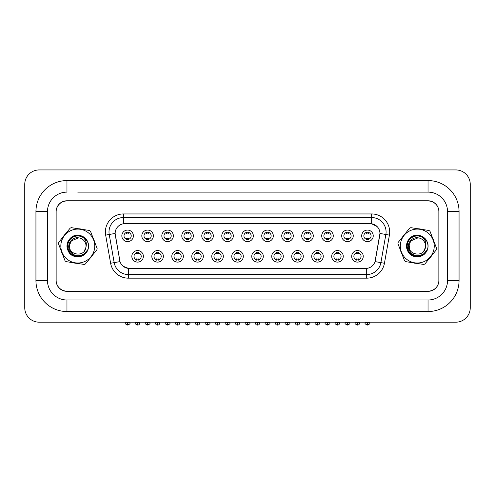 <?xml version="1.0" encoding="UTF-8"?>
<svg xmlns="http://www.w3.org/2000/svg" width="495" height="495" viewBox="0 0 495 495"><rect width="100%" height="100%" fill="white"/><g stroke="black" fill="none" stroke-linecap="round" stroke-linejoin="round"><path stroke-width="0.74" d="M163.362 256.342A5.773 5.773 0 0 1 157.589 262.115A5.773 5.773 0 0 1 151.817 256.342A5.773 5.773 0 0 1 157.589 250.569A5.773 5.773 0 0 1 163.362 256.342M153.982 256.342A3.607 3.607 0 0 0 157.589 259.949A3.607 3.607 0 0 0 161.197 256.342A3.607 3.607 0 0 0 157.589 252.728A3.607 3.607 0 0 0 153.982 256.342M183.354 256.342A5.773 5.773 0 0 1 177.581 262.115A5.773 5.773 0 0 1 171.808 256.342A5.773 5.773 0 0 1 177.581 250.569A5.773 5.773 0 0 1 183.354 256.342M173.974 256.342A3.607 3.607 0 0 0 177.581 259.949A3.607 3.607 0 0 0 181.189 256.342A3.607 3.607 0 0 0 177.581 252.728A3.607 3.607 0 0 0 173.974 256.342M203.34 256.342A5.773 5.773 0 0 1 197.567 262.115A5.773 5.773 0 0 1 191.794 256.342A5.773 5.773 0 0 1 197.567 250.569A5.773 5.773 0 0 1 203.34 256.342M193.96 256.342A3.607 3.607 0 0 0 197.567 259.949A3.607 3.607 0 0 0 201.174 256.342A3.607 3.607 0 0 0 197.567 252.728A3.607 3.607 0 0 0 193.96 256.342M223.325 256.342A5.773 5.773 0 0 1 217.553 262.115A5.773 5.773 0 0 1 211.78 256.342A5.773 5.773 0 0 1 217.553 250.569A5.773 5.773 0 0 1 223.325 256.342M213.945 256.342A3.607 3.607 0 0 0 217.553 259.949A3.607 3.607 0 0 0 221.16 256.342A3.607 3.607 0 0 0 217.553 252.728A3.607 3.607 0 0 0 213.945 256.342M243.317 256.342A5.773 5.773 0 0 1 237.544 262.115A5.773 5.773 0 0 1 231.771 256.342A5.773 5.773 0 0 1 237.544 250.569A5.773 5.773 0 0 1 243.317 256.342M233.937 256.342A3.607 3.607 0 0 0 237.544 259.949A3.607 3.607 0 0 0 241.152 256.342A3.607 3.607 0 0 0 237.544 252.728A3.607 3.607 0 0 0 233.937 256.342M263.303 256.342A5.773 5.773 0 0 1 257.53 262.115A5.773 5.773 0 0 1 251.757 256.342A5.773 5.773 0 0 1 257.53 250.569A5.773 5.773 0 0 1 263.303 256.342M253.923 256.342A3.607 3.607 0 0 0 257.53 259.949A3.607 3.607 0 0 0 261.137 256.342A3.607 3.607 0 0 0 257.53 252.728A3.607 3.607 0 0 0 253.923 256.342M283.288 256.342A5.773 5.773 0 0 1 277.516 262.115A5.773 5.773 0 0 1 271.743 256.342A5.773 5.773 0 0 1 277.516 250.569A5.773 5.773 0 0 1 283.288 256.342M273.908 256.342A3.607 3.607 0 0 0 277.516 259.949A3.607 3.607 0 0 0 281.123 256.342A3.607 3.607 0 0 0 277.516 252.728A3.607 3.607 0 0 0 273.908 256.342M303.28 256.342A5.773 5.773 0 0 1 297.507 262.115A5.773 5.773 0 0 1 291.734 256.342A5.773 5.773 0 0 1 297.507 250.569A5.773 5.773 0 0 1 303.28 256.342M293.9 256.342A3.607 3.607 0 0 0 297.507 259.949A3.607 3.607 0 0 0 301.115 256.342A3.607 3.607 0 0 0 297.507 252.728A3.607 3.607 0 0 0 293.9 256.342M323.266 256.342A5.773 5.773 0 0 1 317.493 262.115A5.773 5.773 0 0 1 311.72 256.342A5.773 5.773 0 0 1 317.493 250.569A5.773 5.773 0 0 1 323.266 256.342M313.886 256.342A3.607 3.607 0 0 0 317.493 259.949A3.607 3.607 0 0 0 321.1 256.342A3.607 3.607 0 0 0 317.493 252.728A3.607 3.607 0 0 0 313.886 256.342M343.252 256.342A5.773 5.773 0 0 1 337.479 262.115A5.773 5.773 0 0 1 331.706 256.342A5.773 5.773 0 0 1 337.479 250.569A5.773 5.773 0 0 1 343.252 256.342M333.871 256.342A3.607 3.607 0 0 0 337.479 259.949A3.607 3.607 0 0 0 341.086 256.342A3.607 3.607 0 0 0 337.479 252.728A3.607 3.607 0 0 0 333.871 256.342M363.243 256.342A5.773 5.773 0 0 1 357.47 262.115A5.773 5.773 0 0 1 351.697 256.342A5.773 5.773 0 0 1 357.47 250.569A5.773 5.773 0 0 1 363.243 256.342M353.863 256.342A3.607 3.607 0 0 0 357.47 259.949A3.607 3.607 0 0 0 361.078 256.342A3.607 3.607 0 0 0 357.47 252.728A3.607 3.607 0 0 0 353.863 256.342M143.377 256.342A5.773 5.773 0 0 1 137.604 262.115A5.773 5.773 0 0 1 131.831 256.342A5.773 5.773 0 0 1 137.604 250.569A5.773 5.773 0 0 1 143.377 256.342M133.996 256.342A3.607 3.607 0 0 0 137.604 259.949A3.607 3.607 0 0 0 141.211 256.342A3.607 3.607 0 0 0 137.604 252.728A3.607 3.607 0 0 0 133.996 256.342M153.37 235.849A5.773 5.773 0 0 1 147.597 241.622A5.773 5.773 0 0 1 141.824 235.849A5.773 5.773 0 0 1 147.597 230.076A5.773 5.773 0 0 1 153.37 235.849M143.989 235.849A3.607 3.607 0 0 0 147.597 239.456A3.607 3.607 0 0 0 151.204 235.849A3.607 3.607 0 0 0 147.597 232.242A3.607 3.607 0 0 0 143.989 235.849M173.355 235.849A5.773 5.773 0 0 1 167.588 241.622A5.773 5.773 0 0 1 161.815 235.849A5.773 5.773 0 0 1 167.588 230.076A5.773 5.773 0 0 1 173.355 235.849M163.975 235.849A3.607 3.607 0 0 0 167.588 239.456A3.607 3.607 0 0 0 171.196 235.849A3.607 3.607 0 0 0 167.588 232.242A3.607 3.607 0 0 0 163.975 235.849M193.347 235.849A5.773 5.773 0 0 1 187.574 241.622A5.773 5.773 0 0 1 181.801 235.849A5.773 5.773 0 0 1 187.574 230.076A5.773 5.773 0 0 1 193.347 235.849M183.967 235.849A3.607 3.607 0 0 0 187.574 239.456A3.607 3.607 0 0 0 191.181 235.849A3.607 3.607 0 0 0 187.574 232.242A3.607 3.607 0 0 0 183.967 235.849M213.333 235.849A5.773 5.773 0 0 1 207.56 241.622A5.773 5.773 0 0 1 201.787 235.849A5.773 5.773 0 0 1 207.56 230.076A5.773 5.773 0 0 1 213.333 235.849M203.952 235.849A3.607 3.607 0 0 0 207.56 239.456A3.607 3.607 0 0 0 211.167 235.849A3.607 3.607 0 0 0 207.56 232.242A3.607 3.607 0 0 0 203.952 235.849M233.318 235.849A5.773 5.773 0 0 1 227.552 241.622A5.773 5.773 0 0 1 221.779 235.849A5.773 5.773 0 0 1 227.552 230.076A5.773 5.773 0 0 1 233.318 235.849M223.938 235.849A3.607 3.607 0 0 0 227.552 239.456A3.607 3.607 0 0 0 231.159 235.849A3.607 3.607 0 0 0 227.552 232.242A3.607 3.607 0 0 0 223.938 235.849M253.31 235.849A5.773 5.773 0 0 1 247.537 241.622A5.773 5.773 0 0 1 241.764 235.849A5.773 5.773 0 0 1 247.537 230.076A5.773 5.773 0 0 1 253.31 235.849M243.93 235.849A3.607 3.607 0 0 0 247.537 239.456A3.607 3.607 0 0 0 251.144 235.849A3.607 3.607 0 0 0 247.537 232.242A3.607 3.607 0 0 0 243.93 235.849M273.296 235.849A5.773 5.773 0 0 1 267.523 241.622A5.773 5.773 0 0 1 261.75 235.849A5.773 5.773 0 0 1 267.523 230.076A5.773 5.773 0 0 1 273.296 235.849M263.915 235.849A3.607 3.607 0 0 0 267.523 239.456A3.607 3.607 0 0 0 271.13 235.849A3.607 3.607 0 0 0 267.523 232.242A3.607 3.607 0 0 0 263.915 235.849M293.281 235.849A5.773 5.773 0 0 1 287.508 241.622A5.773 5.773 0 0 1 281.742 235.849A5.773 5.773 0 0 1 287.508 230.076A5.773 5.773 0 0 1 293.281 235.849M283.901 235.849A3.607 3.607 0 0 0 287.508 239.456A3.607 3.607 0 0 0 291.122 235.849A3.607 3.607 0 0 0 287.508 232.242A3.607 3.607 0 0 0 283.901 235.849M313.273 235.849A5.773 5.773 0 0 1 307.5 241.622A5.773 5.773 0 0 1 301.727 235.849A5.773 5.773 0 0 1 307.5 230.076A5.773 5.773 0 0 1 313.273 235.849M303.893 235.849A3.607 3.607 0 0 0 307.5 239.456A3.607 3.607 0 0 0 311.108 235.849A3.607 3.607 0 0 0 307.5 232.242A3.607 3.607 0 0 0 303.893 235.849M333.259 235.849A5.773 5.773 0 0 1 327.486 241.622A5.773 5.773 0 0 1 321.713 235.849A5.773 5.773 0 0 1 327.486 230.076A5.773 5.773 0 0 1 333.259 235.849M323.879 235.849A3.607 3.607 0 0 0 327.486 239.456A3.607 3.607 0 0 0 331.093 235.849A3.607 3.607 0 0 0 327.486 232.242A3.607 3.607 0 0 0 323.879 235.849M353.244 235.849A5.773 5.773 0 0 1 347.471 241.622A5.773 5.773 0 0 1 341.699 235.849A5.773 5.773 0 0 1 347.471 230.076A5.773 5.773 0 0 1 353.244 235.849M343.864 235.849A3.607 3.607 0 0 0 347.471 239.456A3.607 3.607 0 0 0 351.085 235.849A3.607 3.607 0 0 0 347.471 232.242A3.607 3.607 0 0 0 343.864 235.849M373.236 235.849A5.773 5.773 0 0 1 367.463 241.622A5.773 5.773 0 0 1 361.69 235.849A5.773 5.773 0 0 1 367.463 230.076A5.773 5.773 0 0 1 373.236 235.849M363.856 235.849A3.607 3.607 0 0 0 367.463 239.456A3.607 3.607 0 0 0 371.071 235.849A3.607 3.607 0 0 0 367.463 232.242A3.607 3.607 0 0 0 363.856 235.849M133.384 235.849A5.773 5.773 0 0 1 127.611 241.622A5.773 5.773 0 0 1 121.838 235.849A5.773 5.773 0 0 1 127.611 230.076A5.773 5.773 0 0 1 133.384 235.849M124.004 235.849A3.607 3.607 0 0 0 127.611 239.456A3.607 3.607 0 0 0 131.218 235.849A3.607 3.607 0 0 0 127.611 232.242A3.607 3.607 0 0 0 124.004 235.849M110.62 263.26L105.658 235.119A18.037 18.037 0 0 1 123.428 213.945L371.646 213.945A18.037 18.037 0 0 1 389.41 235.119L384.448 263.26A18.037 18.037 0 0 1 366.684 278.165L128.384 278.165A18.037 18.037 0 0 1 110.62 263.26L120.025 261.601L115.273 235.119A9.739 9.739 0 0 1 124.87 223.69L370.204 223.69A9.739 9.739 0 0 1 379.795 235.119L375.346 260.376A9.739 9.739 0 0 1 365.749 268.426L129.319 268.426A9.739 9.739 0 0 1 119.728 260.376L115.125 233.448L109.216 234.494A14.429 14.429 0 0 1 123.428 217.553L371.646 217.553A14.429 14.429 0 0 1 385.859 234.494L380.896 262.635A14.429 14.429 0 0 1 366.684 274.558L128.384 274.558A14.429 14.429 0 0 1 114.178 262.635L109.216 234.494A14.429 14.429 0 0 1 108.993 231.988M60.978 250.235A17.319 17.319 0 0 0 62.537 254.269A17.319 17.319 0 0 1 60.978 250.235M73 262.703A17.319 17.319 0 0 0 77.269 263.365A17.319 17.319 0 0 1 73 262.703M89.812 258.52A17.319 17.319 0 0 0 92.522 255.154A17.319 17.319 0 0 1 89.812 258.52M400.48 250.235A17.319 17.319 0 0 0 402.039 254.269A17.319 17.319 0 0 1 400.48 250.235M412.502 262.703A17.319 17.319 0 0 0 416.771 263.365A17.319 17.319 0 0 1 412.502 262.703M429.307 258.52A17.319 17.319 0 0 0 432.024 255.154A17.319 17.319 0 0 1 429.307 258.52M123.428 213.945L123.428 223.796L370.204 223.69L371.646 223.796L377.091 226.543M115.125 233.43L115.236 231.988M365.749 268.426L129.319 268.426M128.384 278.165L128.384 268.383L123.187 266.254M389.41 235.119L379.943 233.448L375.043 261.601L384.448 263.26M375.346 260.376L375.284 260.686M119.79 260.686L119.728 260.376M94.594 241.876A17.319 17.319 0 0 0 93.035 237.847A17.319 17.319 0 0 1 94.594 241.876M82.566 229.414A17.319 17.319 0 0 0 78.297 228.746A17.319 17.319 0 0 1 82.566 229.414M65.761 233.59A17.319 17.319 0 0 0 63.051 236.957A17.319 17.319 0 0 1 65.761 233.59M434.09 241.876A17.319 17.319 0 0 0 432.537 237.847A17.319 17.319 0 0 1 434.09 241.876M422.068 229.414A17.319 17.319 0 0 0 417.799 228.746A17.319 17.319 0 0 1 422.068 229.414M405.263 233.59A17.319 17.319 0 0 0 402.553 236.957A17.319 17.319 0 0 1 405.263 233.59M438.935 211.78A10.822 10.822 0 0 0 428.113 200.958L66.961 200.958A10.822 10.822 0 0 0 56.139 211.78L56.139 280.331A10.822 10.822 0 0 0 66.961 291.153L428.113 291.153A10.822 10.822 0 0 0 438.935 280.331L438.935 211.78M126.528 239.667L126.528 238.392A2.766 2.766 0 0 0 128.694 238.392L128.694 239.667M128.694 232.031L128.694 233.3A2.766 2.766 0 0 0 126.528 233.3L126.528 232.031M136.521 260.16L136.521 258.885A2.766 2.766 0 0 0 138.687 258.885L138.687 260.16M138.687 252.518L138.687 253.793A2.766 2.766 0 0 0 136.521 253.793L136.521 252.518M146.514 239.667L146.514 238.392A2.766 2.766 0 0 0 148.679 238.392L148.679 239.667M148.679 232.031L148.679 233.3A2.766 2.766 0 0 0 146.514 233.3L146.514 232.031M166.506 239.667L166.506 238.392A2.766 2.766 0 0 0 168.665 238.392L168.665 239.667M168.665 232.031L168.665 233.3A2.766 2.766 0 0 0 166.506 233.3L166.506 232.031M186.491 239.667L186.491 238.392A2.766 2.766 0 0 0 188.657 238.392L188.657 239.667M188.657 232.031L188.657 233.3A2.766 2.766 0 0 0 186.491 233.3L186.491 232.031M206.477 239.667L206.477 238.392A2.766 2.766 0 0 0 208.643 238.392L208.643 239.667M208.643 232.031L208.643 233.3A2.766 2.766 0 0 0 206.477 233.3L206.477 232.031M156.507 260.16L156.507 258.885A2.766 2.766 0 0 0 158.672 258.885L158.672 260.16M158.672 252.518L158.672 253.793A2.766 2.766 0 0 0 156.507 253.793L156.507 252.518M176.498 260.16L176.498 258.885A2.766 2.766 0 0 0 178.664 258.885L178.664 260.16M178.664 252.518L178.664 253.793A2.766 2.766 0 0 0 176.498 253.793L176.498 252.518M196.484 260.16L196.484 258.885A2.766 2.766 0 0 0 198.65 258.885L198.65 260.16M198.65 252.518L198.65 253.793A2.766 2.766 0 0 0 196.484 253.793L196.484 252.518M94.539 248.669A16.96 16.96 0 0 0 80.4 229.303A16.96 16.96 0 0 0 61.034 243.441A16.96 16.96 0 0 0 75.172 262.814A16.96 16.96 0 0 0 94.539 248.669M97.032 249.059A19.484 19.484 0 0 0 97.125 248.428L90.498 231.295A19.484 19.484 0 0 0 89.508 230.497L71.36 227.663A19.484 19.484 0 0 0 70.172 228.127L58.645 242.426A19.484 19.484 0 0 0 58.447 243.689L65.068 260.815A19.484 19.484 0 0 0 66.064 261.62L84.212 264.448A19.484 19.484 0 0 0 85.4 263.99L96.927 249.69A19.484 19.484 0 0 0 97.032 249.059M71.367 240.879L69.634 244.784L71.367 240.879L78.538 237.841L71.367 240.879L69.634 244.784L71.367 240.879L78.538 237.841L71.367 240.879L69.634 244.784C67.487 255.222 84.806 257.92 85.932 247.327L85.994 246.875A8.248 8.248 0 0 0 78.538 237.841L71.367 240.879L69.634 244.784C67.487 255.222 84.806 257.92 85.932 247.327L85.994 246.875L85.932 247.327C84.806 257.92 67.487 255.222 69.634 244.784C67.487 255.222 84.806 257.92 85.932 247.327L84.206 251.231M69.634 244.784C67.487 255.222 84.806 257.92 85.932 247.327M78.538 237.841C72.208 236.66 66.794 243.93 69.343 249.734C73.019 256.076 78.043 257.388 84.41 253.657L87.955 249.48C88.853 246.677 88.667 243.948 87.398 241.294L83.544 237.786A10.079 10.079 0 0 0 70.012 239.642A10.079 10.079 0 0 0 70.754 253.279A10.079 10.079 0 0 0 84.41 253.657M83.544 237.786C86.05 240.384 86.866 243.41 85.994 246.875M79.441 235.459C65.866 232.675 62.358 255.172 76.131 256.658C83.915 258.242 90.993 249.455 87.794 242.191C85.27 234.661 74.126 232.922 69.43 239.326C64.171 245.273 68.242 255.797 76.131 256.658C83.915 258.242 90.993 249.455 87.794 242.191C85.27 234.661 74.126 232.922 69.43 239.326C67.004 242.569 66.454 246.102 67.778 249.926C70.296 257.456 81.446 259.194 86.136 252.79C91.402 246.844 87.33 236.319 79.441 235.459C71.657 233.875 64.579 242.655 67.778 249.926C70.296 257.456 81.446 259.194 86.136 252.79C91.402 246.844 87.33 236.319 79.441 235.459C65.866 232.675 62.358 255.172 76.131 256.658C83.915 258.242 90.993 249.455 87.794 242.191C85.27 234.661 74.126 232.922 69.43 239.326C64.171 245.273 68.242 255.797 76.131 256.658C84.348 258.384 91.47 248.515 87.398 241.294M434.041 248.669A16.96 16.96 0 0 0 419.902 229.303A16.96 16.96 0 0 0 400.529 243.441A16.96 16.96 0 0 0 414.674 262.814A16.96 16.96 0 0 0 434.041 248.669M436.534 249.059A19.484 19.484 0 0 0 436.627 248.428L430 231.295A19.484 19.484 0 0 0 429.01 230.497L410.862 227.663A19.484 19.484 0 0 0 409.668 228.127L398.147 242.426A19.484 19.484 0 0 0 397.949 243.689L404.57 260.815A19.484 19.484 0 0 0 405.566 261.62L423.714 264.448A19.484 19.484 0 0 0 424.902 263.99L436.429 249.69A19.484 19.484 0 0 0 436.534 249.059M410.862 240.879L409.136 244.784L410.862 240.879L418.04 237.841L410.862 240.879L409.136 244.784L410.862 240.879L418.04 237.841L410.862 240.879L409.136 244.784C406.989 255.222 424.302 257.92 425.434 247.327L425.496 246.875A8.248 8.248 0 0 0 418.04 237.841L410.862 240.879L409.136 244.784C406.989 255.222 424.302 257.92 425.434 247.327L423.708 251.231M409.136 244.784C406.989 255.222 424.302 257.92 425.434 247.327C424.302 257.92 406.989 255.222 409.136 244.784L409.594 249.028M418.04 237.841C411.71 236.66 406.29 243.93 408.845 249.734C412.521 256.076 417.545 257.388 423.912 253.657L427.451 249.48C428.348 246.677 428.169 243.948 426.9 241.294L423.046 237.786A10.079 10.079 0 0 0 409.514 239.642A10.079 10.079 0 0 0 410.256 253.279A10.079 10.079 0 0 0 423.912 253.657M423.046 237.786C425.552 240.384 426.368 243.41 425.496 246.875M418.937 235.459C405.368 232.675 401.86 255.172 415.633 256.658C423.417 258.242 430.495 249.455 427.29 242.191C424.772 234.661 413.628 232.922 408.932 239.326C403.673 245.273 407.738 255.797 415.633 256.658C423.417 258.242 430.495 249.455 427.29 242.191C424.772 234.661 413.628 232.922 408.932 239.326C406.506 242.569 405.956 246.102 407.28 249.926C409.798 257.456 420.948 259.194 425.638 252.79C430.904 246.844 426.832 236.319 418.937 235.459C411.159 233.875 404.081 242.655 407.28 249.926C409.798 257.456 420.948 259.194 425.638 252.79C430.904 246.844 426.832 236.319 418.937 235.459C405.368 232.675 401.86 255.172 415.633 256.658C423.417 258.242 430.495 249.455 427.29 242.191C424.772 234.661 413.628 232.922 408.932 239.326C403.673 245.273 407.738 255.797 415.633 256.658C423.85 258.384 430.966 248.515 426.9 241.294M77.783 192.122L428.039 192.122L77.783 192.122M459.063 211.6L447.523 211.6L447.523 280.51L447.523 211.6A19.484 19.484 0 0 0 428.039 192.122L428.039 180.576L66.961 180.576A31.03 31.03 0 0 0 35.937 211.6L35.937 280.51A31.03 31.03 0 0 0 66.961 311.541L428.039 311.541A31.03 31.03 0 0 0 459.063 280.51L459.063 211.6A31.03 31.03 0 0 0 428.039 180.576M428.039 311.541L428.039 299.995L66.961 299.995L428.039 299.995A19.484 19.484 0 0 0 447.523 280.51L459.063 280.51M428.039 200.778L66.961 200.778A10.822 10.822 0 0 0 56.139 211.6L56.139 280.51A10.822 10.822 0 0 0 66.961 291.338L428.039 291.338A10.822 10.822 0 0 0 438.861 280.51L438.861 211.6A10.822 10.822 0 0 0 428.039 200.778M66.961 180.576L66.961 192.122A19.484 19.484 0 0 0 47.477 211.6L47.477 280.51A19.484 19.484 0 0 0 66.961 299.995L66.961 311.541M470.25 184.363A14.429 14.429 0 0 0 455.821 169.934L39.179 169.934A14.429 14.429 0 0 0 24.75 184.363L24.75 307.754A14.429 14.429 0 0 0 39.179 322.183L455.821 322.183A14.429 14.429 0 0 0 470.25 307.754L470.25 184.363M226.469 239.667L226.469 238.392A2.766 2.766 0 0 0 228.628 238.392L228.628 239.667M228.628 232.031L228.628 233.3A2.766 2.766 0 0 0 226.469 233.3L226.469 232.031M246.454 239.667L246.454 238.392A2.766 2.766 0 0 0 248.62 238.392L248.62 239.667M248.62 232.031L248.62 233.3A2.766 2.766 0 0 0 246.454 233.3L246.454 232.031M266.44 239.667L266.44 238.392A2.766 2.766 0 0 0 268.606 238.392L268.606 239.667M268.606 232.031L268.606 233.3A2.766 2.766 0 0 0 266.44 233.3L266.44 232.031M286.432 239.667L286.432 238.392A2.766 2.766 0 0 0 288.591 238.392L288.591 239.667M288.591 232.031L288.591 233.3A2.766 2.766 0 0 0 286.432 233.3L286.432 232.031M306.417 239.667L306.417 238.392A2.766 2.766 0 0 0 308.583 238.392L308.583 239.667M308.583 232.031L308.583 233.3A2.766 2.766 0 0 0 306.417 233.3L306.417 232.031M326.403 239.667L326.403 238.392A2.766 2.766 0 0 0 328.569 238.392L328.569 239.667M328.569 232.031L328.569 233.3A2.766 2.766 0 0 0 326.403 233.3L326.403 232.031M346.395 239.667L346.395 238.392A2.766 2.766 0 0 0 348.554 238.392L348.554 239.667M348.554 232.031L348.554 233.3A2.766 2.766 0 0 0 346.395 233.3L346.395 232.031M366.38 239.667L366.38 238.392A2.766 2.766 0 0 0 368.546 238.392L368.546 239.667M368.546 232.031L368.546 233.3A2.766 2.766 0 0 0 366.38 233.3L366.38 232.031M216.47 260.16L216.47 258.885A2.766 2.766 0 0 0 218.635 258.885L218.635 260.16M218.635 252.518L218.635 253.793A2.766 2.766 0 0 0 216.47 253.793L216.47 252.518M236.462 260.16L236.462 258.885A2.766 2.766 0 0 0 238.627 258.885L238.627 260.16M238.627 252.518L238.627 253.793A2.766 2.766 0 0 0 236.462 253.793L236.462 252.518M256.447 260.16L256.447 258.885A2.766 2.766 0 0 0 258.613 258.885L258.613 260.16M258.613 252.518L258.613 253.793A2.766 2.766 0 0 0 256.447 253.793L256.447 252.518M276.433 260.16L276.433 258.885A2.766 2.766 0 0 0 278.598 258.885L278.598 260.16M278.598 252.518L278.598 253.793A2.766 2.766 0 0 0 276.433 253.793L276.433 252.518M296.425 260.16L296.425 258.885A2.766 2.766 0 0 0 298.59 258.885L298.59 260.16M298.59 252.518L298.59 253.793A2.766 2.766 0 0 0 296.425 253.793L296.425 252.518M316.41 260.16L316.41 258.885A2.766 2.766 0 0 0 318.576 258.885L318.576 260.16M318.576 252.518L318.576 253.793A2.766 2.766 0 0 0 316.41 253.793L316.41 252.518M336.396 260.16L336.396 258.885A2.766 2.766 0 0 0 338.561 258.885L338.561 260.16M338.561 252.518L338.561 253.793A2.766 2.766 0 0 0 336.396 253.793L336.396 252.518M356.388 260.16L356.388 258.885A2.766 2.766 0 0 0 358.553 258.885L358.553 260.16M358.553 252.518L358.553 253.793A2.766 2.766 0 0 0 356.388 253.793L356.388 252.518M371.646 213.945L371.646 223.796M366.684 268.383L366.684 278.165M105.658 235.119L109.216 234.494M127.611 322.721L125.266 322.721C124.79 323.476 125.569 324.256 127.611 325.067L127.611 322.721L129.956 322.721L129.956 322.183M137.604 322.721L135.259 322.721C134.782 323.476 135.562 324.256 137.604 325.067L137.604 322.721L139.949 322.721L139.949 322.183M147.597 322.721L145.252 322.721C144.775 323.476 145.561 324.256 147.597 325.067L147.597 322.721L149.942 322.721L149.942 322.183M167.588 322.721L165.243 322.721C164.767 323.476 165.547 324.256 167.588 325.067L167.588 322.721L169.934 322.721L169.934 322.183M187.574 322.721L185.229 322.721C184.753 323.476 185.532 324.256 187.574 325.067L187.574 322.721L189.919 322.721L189.919 322.183M207.56 322.721L205.215 322.721C204.738 323.476 205.524 324.256 207.56 325.067L207.56 322.721L209.905 322.721L209.905 322.183M157.589 322.721L155.244 322.721C155.659 324.398 156.439 325.178 157.589 325.067L157.589 322.721L159.935 322.721L159.935 322.183M177.581 322.721L175.236 322.721C175.645 324.398 176.424 325.178 177.581 325.067L177.581 322.721L179.926 322.721L179.926 322.183M197.567 322.721L195.222 322.721C195.63 324.398 196.416 325.178 197.567 325.067L197.567 322.721L199.912 322.721L199.912 322.183M35.937 280.51L47.477 280.51L47.477 211.6L35.937 211.6M227.552 322.721L225.206 322.721C224.73 323.476 225.51 324.256 227.552 325.067L227.552 322.721L229.897 322.721L229.897 322.183M247.537 322.721L245.192 322.721C244.716 323.476 245.495 324.256 247.537 325.067L247.537 322.721L249.882 322.721L249.882 322.183M267.523 322.721L265.178 322.721C264.701 323.476 265.487 324.256 267.523 325.067L267.523 322.721L269.868 322.721L269.868 322.183M287.508 322.721L285.163 322.721C284.693 323.476 285.473 324.256 287.508 325.067L287.508 322.721L289.853 322.721L289.853 322.183M307.5 322.721L305.155 322.721C304.679 323.476 305.458 324.256 307.5 325.067L307.5 322.721L309.845 322.721L309.845 322.183M327.486 322.721L325.141 322.721C324.664 323.476 325.45 324.256 327.486 325.067L327.486 322.721L329.831 322.721L329.831 322.183M347.471 322.721L345.126 322.721C344.656 323.476 345.436 324.256 347.471 325.067L347.471 322.721L349.817 322.721L349.817 322.183M367.463 322.721L365.118 322.721C364.642 323.476 365.421 324.256 367.463 325.067L367.463 322.721L369.808 322.721L369.808 322.183M217.553 322.721L215.207 322.721C215.616 324.398 216.402 325.178 217.553 325.067L217.553 322.721L219.898 322.721L219.898 322.183M237.544 322.721L235.199 322.721C235.608 324.398 236.387 325.178 237.544 325.067L237.544 322.721L239.889 322.721L239.889 322.183M257.53 322.721L255.185 322.721C255.593 324.398 256.373 325.178 257.53 325.067L257.53 322.721L259.875 322.721L259.875 322.183M277.516 322.721L275.171 322.721C275.579 324.398 276.365 325.178 277.516 325.067L277.516 322.721L279.861 322.721L279.861 322.183M297.507 322.721L295.162 322.721C295.571 324.398 296.35 325.178 297.507 325.067L297.507 322.721L299.852 322.721L299.852 322.183M317.493 322.721L315.148 322.721C314.672 323.476 315.451 324.256 317.493 325.067L317.493 322.721L319.838 322.721L319.838 322.183M337.479 322.721L335.134 322.721C334.657 323.476 335.443 324.256 337.479 325.067L337.479 322.721L339.824 322.721L339.824 322.183M357.47 322.721L355.125 322.721C354.649 323.476 355.429 324.256 357.47 325.067L357.47 322.721L359.815 322.721L359.815 322.183M125.266 322.721L125.266 322.183M129.956 322.721C130.433 323.476 129.647 324.256 127.611 325.067M135.259 322.721L135.259 322.183M139.949 322.721C139.541 324.398 138.761 325.178 137.604 325.067M145.252 322.721L145.252 322.183M149.942 322.721C150.418 323.476 149.638 324.256 147.597 325.067M165.243 322.721L165.243 322.183M169.934 322.721C170.404 323.476 169.624 324.256 167.588 325.067M185.229 322.721L185.229 322.183M189.919 322.721C190.396 323.476 189.61 324.256 187.574 325.067M205.215 322.721L205.215 322.183M209.905 322.721C210.381 323.476 209.602 324.256 207.56 325.067M155.244 322.721L155.244 322.183M159.935 322.721C159.526 324.398 158.746 325.178 157.589 325.067M175.236 322.721L175.236 322.183M179.926 322.721C179.518 324.398 178.732 325.178 177.581 325.067M195.222 322.721L195.222 322.183M199.912 322.721C199.504 324.398 198.724 325.178 197.567 325.067M225.206 322.721L225.206 322.183M229.897 322.721C230.367 323.476 229.587 324.256 227.552 325.067M245.192 322.721L245.192 322.183M249.882 322.721C250.359 323.476 249.573 324.256 247.537 325.067M265.178 322.721L265.178 322.183M269.868 322.721C270.344 323.476 269.565 324.256 267.523 325.067M285.163 322.721L285.163 322.183M289.853 322.721C290.33 323.476 289.55 324.256 287.508 325.067M305.155 322.721L305.155 322.183M309.845 322.721C310.322 323.476 309.536 324.256 307.5 325.067M325.141 322.721L325.141 322.183M329.831 322.721C330.307 323.476 329.528 324.256 327.486 325.067M345.126 322.721L345.126 322.183M349.817 322.721C350.293 323.476 349.513 324.256 347.471 325.067M365.118 322.721L365.118 322.183M369.808 322.721C370.285 323.476 369.499 324.256 367.463 325.067M215.207 322.721L215.207 322.183M219.898 322.721C219.489 324.398 218.71 325.178 217.553 325.067M235.199 322.721L235.199 322.183M239.889 322.721C239.481 324.398 238.695 325.178 237.544 325.067M255.185 322.721L255.185 322.183M259.875 322.721C259.467 324.398 258.687 325.178 257.53 325.067M275.171 322.721L275.171 322.183M279.861 322.721C279.452 324.398 278.673 325.178 277.516 325.067M295.162 322.721L295.162 322.183M299.852 322.721C299.438 324.398 298.658 325.178 297.507 325.067M315.148 322.721L315.148 322.183M319.838 322.721C319.43 324.398 318.644 325.178 317.493 325.067M335.134 322.721L335.134 322.183M339.824 322.721C339.415 324.398 338.636 325.178 337.479 325.067M355.125 322.721L355.125 322.183M359.815 322.721C359.401 324.398 358.621 325.178 357.47 325.067"/></g></svg>
